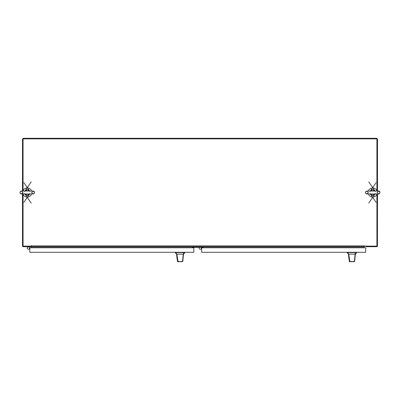 <?xml version="1.0" encoding="UTF-8"?>
<svg xmlns="http://www.w3.org/2000/svg" width="400" height="400" viewBox="0 0 400 400"><rect width="100%" height="100%" fill="white"/><g stroke="black" fill="none" stroke-linecap="round" stroke-linejoin="round"><path stroke-width="0.6" d="M376.915 190.79L376.915 138.295L23.065 138.295L23.065 190.79M373.42 246.695L376.915 246.65M27.875 246.695L23.065 246.65M23.065 194.2L23.065 246.135L31.275 246.135L31.21 245.66L31.275 247.79M364.215 247.79L364.28 245.66L364.215 246.135L376.915 246.135L376.915 194.2M377.48 245.795L377.48 245.865A0.83 0.83 0 0 1 376.645 246.695L365.84 246.695M28.885 246.695L31.14 246.695L31.14 246.135M377.48 191.005L377.48 138.855L22.505 138.855L22.505 191.005M22.55 246.135L22.505 245.865A0.83 0.83 0 0 0 23.335 246.695L364.35 246.695L364.215 246.135M203.145 247.79L203.145 247.11L192.345 247.11L192.345 247.79M28.73 246.695L29.235 247.34M377.48 193.985L377.435 246.135M22.505 193.985L22.505 245.795M31.58 191.005A4.545 4.545 0 0 0 22.985 191.005M22.985 193.985A4.545 4.545 0 0 0 31.58 193.985M27.685 191.005L29.24 190.48A2.81 2.81 0 0 1 29.665 191.005L29.24 190.48A2.81 2.81 0 0 0 24.75 191.275A2.81 2.81 0 0 1 25.325 190.48L24.9 191.005A2.81 2.81 0 0 1 25.325 190.48L26.875 191.005M29.48 193.95L29.24 194.51A2.81 2.81 0 0 0 29.81 193.715A2.81 2.81 0 0 1 29.24 194.51L29.665 193.985A2.81 2.81 0 0 1 24.9 193.985L25.325 194.51L24.96 193.985M377 191.005A4.545 4.545 0 0 0 368.405 191.005M368.405 193.985A4.545 4.545 0 0 0 377 193.985M370.5 191.04L370.745 190.48A2.81 2.81 0 0 0 370.175 191.275A2.81 2.81 0 0 1 370.745 190.48L370.32 191.005M373.11 191.005L374.66 190.48A2.81 2.81 0 0 1 375.085 191.005L374.66 190.48A2.81 2.81 0 0 1 375.085 191.005M370.32 193.985A2.81 2.81 0 0 0 375.23 193.715A2.81 2.81 0 0 1 370.32 193.985L370.745 194.51L370.38 193.985M183.04 258.8L183.49 254.155L182.785 261.46L178.06 261.7L176.885 254.155L175.61 252.555L175.165 252.555L176.58 254.155L177.005 258.215L176.58 254.15L183.24 254.155L182.505 261.5L182.785 261.46M181.635 261.7L177.61 261.7L177.005 258.215M181.385 254.155L182.16 254.155M177.34 261.46L182.27 261.7M183.49 254.155L183.29 252.555L175.61 252.555M183.615 254.155L184.96 252.555L183.29 252.555M177.61 261.7L178.06 261.7M354.91 258.8L355.355 254.155L354.65 261.46L349.925 261.705L348.755 254.155L347.48 252.56L347.035 252.56L348.45 254.155L348.87 258.22L348.45 254.155L355.11 254.155L354.37 261.505L354.65 261.46M353.505 261.705L349.48 261.705L348.87 258.22M353.25 254.155L354.03 254.155M355.355 254.155L355.16 252.56L347.48 252.56M355.48 254.155L356.83 252.56L355.16 252.56M349.21 261.465L354.135 261.705M349.48 261.705L349.925 261.705M28.835 249.14A1.135 1.135 0 0 1 27.245 248.095A1.135 1.135 0 0 1 29.36 247.52M29.805 248.785L28.77 249.16A1.135 1.135 0 0 0 29.32 247.46L29.805 248.175M29.46 248.445A1.135 1.135 0 0 1 28.03 249.175A1.135 1.135 0 0 1 27.305 247.745A1.135 1.135 0 0 1 28.735 247.015A1.135 1.135 0 0 1 29.46 248.445A1.135 1.135 0 0 1 28.03 249.175A1.135 1.135 0 0 1 27.305 247.745A1.135 1.135 0 0 1 28.735 247.015A1.135 1.135 0 0 1 29.46 248.445M201.23 247.525A1.135 1.135 0 0 0 201.095 247.34L201.1 247.345A1.135 1.135 0 0 1 199.9 249.18A1.135 1.135 0 0 1 199.41 247.34L199.405 247.34A1.135 1.135 0 0 0 200.705 249.145M202.935 247.34A0.27 0.27 0 0 1 203.145 247.44A0.27 0.27 0 0 0 202.935 247.34A0.27 0.27 0 0 1 203.145 247.44A0.27 0.27 0 0 0 202.935 247.34A0.27 0.27 0 0 1 203.145 247.44A0.27 0.27 0 0 0 202.935 247.34L192.555 247.34A0.27 0.27 0 0 0 192.345 247.44A0.27 0.27 0 0 1 192.555 247.34A0.27 0.27 0 0 0 192.345 247.44A0.27 0.27 0 0 1 192.555 247.34A0.27 0.27 0 0 0 192.345 247.44A0.27 0.27 0 0 1 192.555 247.34M200.635 249.165L201.67 248.79M201.67 248.175L201.19 247.465M27.53 247.34L28.035 246.695M26.875 193.985L25.48 194.345L25.205 193.985M25.335 194.44L25.48 194.345A2.58 2.58 0 0 0 29.08 194.345L27.685 193.985M25.285 190.975L25.48 190.645A2.58 2.58 0 0 1 29.08 190.645L29.36 191.005M25.335 190.55L24.96 191.005M29.225 194.44L29.605 193.985M29.225 190.55L29.605 191.005M29.665 191.005A2.81 2.81 0 0 0 29.24 190.48A2.81 2.81 0 0 1 29.665 191.005A2.81 2.81 0 0 0 24.9 191.005M24.9 193.985A2.81 2.81 0 0 0 25.325 194.51A2.81 2.81 0 0 1 24.9 193.985A2.81 2.81 0 0 0 29.665 193.985M374.905 193.95L374.66 194.51L375.085 193.985M372.295 193.985L370.9 194.345L370.625 193.985M370.76 194.44L370.9 194.345A2.58 2.58 0 0 0 374.5 194.345L373.11 193.985M374.78 191.005L374.5 190.645A2.58 2.58 0 0 0 370.9 190.645L372.295 191.005M370.76 190.55L370.38 191.005M374.645 194.44L375.025 193.985M374.645 190.55L375.025 191.005M374.66 194.51A2.81 2.81 0 0 1 370.745 194.51A2.81 2.81 0 0 0 374.66 194.51M370.745 190.48A2.81 2.81 0 0 1 374.66 190.48A2.81 2.81 0 0 0 370.745 190.48M29.805 252.285L29.805 247.79L193.815 247.79L193.815 252.285L29.805 252.285M201.67 252.285L201.67 247.79L365.68 247.79L365.68 252.285L201.67 252.285M31.14 245.865L364.215 245.865M31.275 246.965L364.215 246.965M184.1 252.555L184.1 252.285M176.025 252.285L176.025 252.555M184.45 252.555L184.45 252.285M175.675 252.555L175.675 252.285M355.97 252.56L355.97 252.285M347.895 252.285L347.895 252.56M356.32 252.56L356.32 252.285M347.545 252.56L347.545 252.285M201.09 247.34A1.135 1.135 0 0 1 199.9 249.18A1.135 1.135 0 0 1 199.41 247.34M28.09 193.985L33.2 193.98L33.99 193.68L34.56 192.245L34.005 191.32L33.16 191.01L28.095 191.005M26.47 193.985L33.09 193.985C34.905 193.265 34.905 192.27 33.09 191.005L31.6 192.495L33.09 191.005L21.47 191.005C21.15 191.005 21.15 191.005 21.47 191.005L20.565 191.315L20 192.27L20.25 193.345L20.95 193.89L25.545 193.985M26.47 191.005L21.47 191.005C19.55 192 19.55 192.99 21.47 193.985L33.09 193.985L31.6 192.495M22.715 193.31L22.96 192.495L21.47 191.005L25.18 191.045M373.515 193.985L378.625 193.98M371.89 193.985L378.51 193.985C379.37 194.695 381.17 191.045 378.51 191.005L366.78 191.01L365.675 191.635C365.145 192.905 365.55 193.685 366.89 193.985L370.965 193.985M371.89 191.005L366.89 191.005C364.995 192.07 364.995 193.06 366.89 193.985L378.51 193.985C380.325 193.265 380.325 192.27 378.51 191.005L377.025 192.495L378.51 191.005L370.6 191.045M184.96 252.555L184.96 252.285M175.165 252.555L175.165 252.285M356.83 252.56L356.83 252.285M347.035 252.56L347.035 252.285M29.02 193.985L33.09 193.985M29.02 191.005L21.47 191.005L22.96 192.495L21.47 193.985M24.65 193.565L31.23 203.135M29.91 193.565L23.905 202.305M29.91 191.425L23.905 182.685M24.65 191.425L31.23 181.855M374.44 193.985L378.51 193.985L377.025 192.495M374.44 191.005L378.51 191.005M366.89 193.985L368.38 192.495L366.89 191.005M370.07 193.565L376.075 202.305M375.33 193.565L368.75 203.135M375.33 191.425L368.75 181.855M370.07 191.425L376.075 182.685"/></g></svg>
